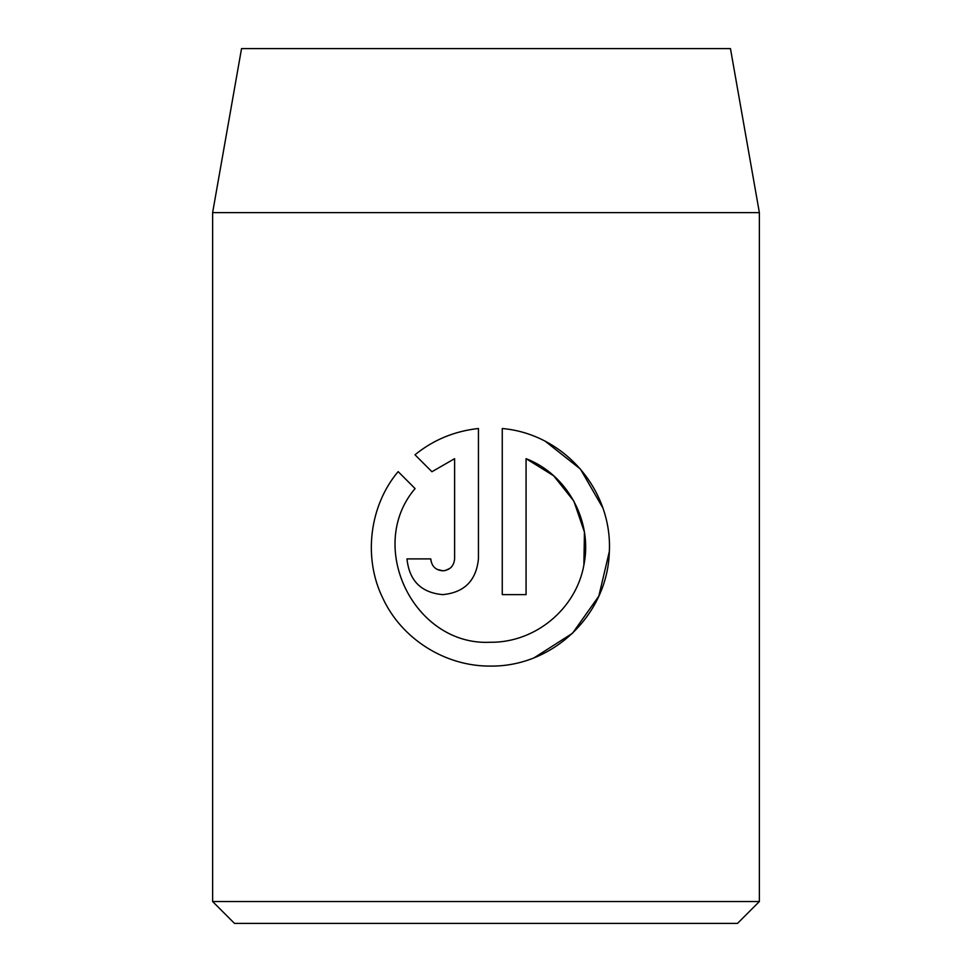 <?xml version="1.0" encoding="UTF-8"?>
<svg xmlns="http://www.w3.org/2000/svg" width="972" height="972" viewBox="0 0 972 972"><rect width="100%" height="100%" fill="white"/><g stroke="black" fill="none" stroke-linecap="round" stroke-linejoin="round"><path stroke-width="1.46" d="M490.35 642.261C413.987 646.088 365.618 546.41 415.093 488.576C365.545 546.471 414.133 646.125 490.35 642.261C535.244 642.796 575.922 609.007 583.844 565.291C592.981 521.259 567.32 474.445 526.071 458.675L526.071 594.633L502.257 594.633L502.257 428.506C564.282 433.949 613.028 490.423 609.286 552.861C607.038 615.142 552.752 666.901 490.35 666.087C444.763 666.415 401.533 638.604 382.919 598.388C362.896 558.098 369.384 505.622 398.143 471.627L415.093 488.576M534.345 657.655L572.314 633.392M572.69 633.027L598.813 596.164L609.347 551.452M602.834 507.906L580.43 469.099L545.499 441.446M431.082 561.439L430.803 558.9C431.544 566.178 435.517 570.151 442.71 570.807L436.902 569.3M450.194 568.17L445.431 570.503L442.71 570.807C449.915 570.139 453.875 566.178 454.617 558.9L454.617 458.675L431.933 471.736L414.983 454.787C433.33 439.891 454.483 431.131 478.443 428.506L478.443 558.9C476.207 580.673 464.3 592.58 442.71 594.633C421.155 592.653 409.248 580.734 406.989 558.9L430.803 558.9M241.542 48.6L730.458 48.6L759.375 212.625L212.625 212.625L241.542 48.6M759.375 901.53L737.505 923.4L234.495 923.4L212.625 901.53L759.375 901.53L759.375 212.625M212.625 901.53L212.625 212.625M431.933 471.736L454.617 458.675M478.443 428.506C454.483 431.131 433.33 439.891 414.983 454.787M406.989 558.9C409.261 580.746 421.168 592.653 442.71 594.633M526.071 458.675L553.7 475.818L573.893 501.2L584.451 532.17L583.88 565.121"/></g></svg>
